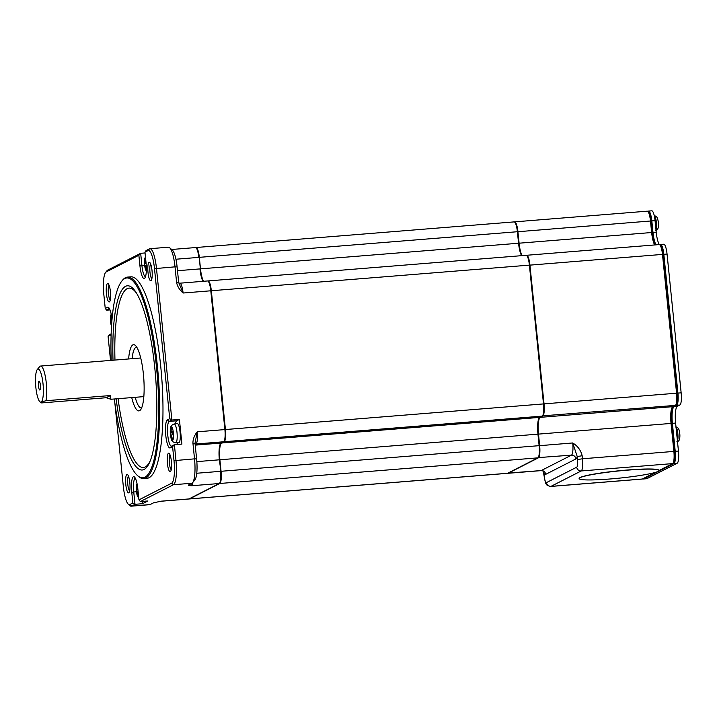 <?xml version="1.0" encoding="UTF-8"?>
<svg xmlns="http://www.w3.org/2000/svg" width="717" height="717" viewBox="0 0 717 717"><rect width="100%" height="100%" fill="white"/><g stroke="black" fill="none" stroke-linecap="round" stroke-linejoin="round"><path stroke-width="1.08" d="M111.592 325.034A24.88 24.145 -117 0 1 111.368 324.102L110.848 322.641L111.762 322.56L110.857 322.632A24.88 2.241 174.2 0 0 110.714 322.892A5.673 1.273 85.4 0 1 110.606 322.067A5.673 1.273 85.4 0 1 110.561 321.673A5.673 1.273 85.4 0 1 110.463 320.427L110.463 320.427A24.88 2.241 -5.8 0 1 110.597 320.176L111.96 320.06M111.323 318.303L110.785 318.348L110.597 320.176M110.785 318.348A24.88 24.145 -117 0 1 110.956 315.704A5.673 1.273 85.4 0 1 111.332 315.399A5.673 1.273 85.4 0 1 111.449 315.408M111.476 315.588A24.88 24.145 63 0 0 111.323 318.07L111.852 319.531A24.88 2.241 -5.8 0 1 112.013 319.477M111.252 314.378A6.82 1.533 -94.6 0 0 110.517 317.156A24.916 24.916 0 0 0 110.463 320.427L111.942 320.311M110.956 315.704L111.467 315.659M107.577 307.288L105.247 308.471L106.672 310.174L109.36 308.803L107.577 307.288A14.116 3.173 85.4 0 1 108.626 307.521A14.116 3.173 85.4 0 1 112.013 319.423M106.672 310.174L110.006 309.905M111.162 333.853L109.181 334.857L108.088 336.452L111.144 334.382M111.135 334.427A14.116 3.173 85.4 0 1 110.83 334.911A14.116 3.173 85.4 0 1 110.418 335.269M105.587 272.451A20.488 4.607 -94.6 0 1 106.188 271.931L138.874 255.27L140.675 253.307L107.631 270.157A22.146 4.983 -94.6 0 0 106.985 270.712L105.587 272.451A20.488 4.607 -94.6 0 0 103.831 294.49L105.247 308.471M128.289 504.185L129.947 505.673A22.146 4.983 -94.6 0 0 131.139 506.184A22.146 4.983 -94.6 0 0 131.596 506.05L135.002 504.311L133.747 491.97L131.776 492.283L132.86 502.984L129.813 504.535A20.488 4.607 -94.6 0 1 128.289 504.185A20.488 4.607 -94.6 0 1 123.333 486.493L114.837 402.9M110.526 360.418L108.088 336.452M131.139 506.184L149.692 504.687A22.146 4.983 -94.6 0 0 150.149 504.553L131.596 506.05L129.813 504.535M131.776 492.283A14.116 3.173 85.4 0 1 134.446 476.975A14.116 3.173 85.4 0 1 137.87 489.173L138.955 499.874L171.641 483.204A20.488 4.607 -94.6 0 0 173.998 460.655L172.582 446.664L170.252 447.856A14.116 3.173 85.4 0 1 165.779 435.416A14.116 3.173 85.4 0 1 167.411 419.875L169.185 421.39A12.458 2.805 -94.6 0 0 167.697 434.538A12.458 2.805 -94.6 0 0 171.444 446.153A12.458 2.805 -94.6 0 0 171.695 446.082L170.252 447.856M138.874 255.27L139.958 265.971A14.116 3.173 85.4 0 0 144.843 278.044A14.116 3.173 85.4 0 0 146.053 262.861L144.968 252.16L148.016 250.609A20.488 4.607 -94.6 0 1 154.496 268.651L169.741 418.692L167.411 419.875M148.007 272.532A9.276 2.088 85.4 0 1 149.772 262.485A9.276 2.088 85.4 0 1 152.013 270.497A9.276 2.088 85.4 0 1 151.215 280.472A9.276 2.088 85.4 0 1 148.007 272.532M171.408 461.398A9.276 2.088 85.4 0 1 170.61 471.383A9.276 2.088 85.4 0 1 167.402 463.442A9.276 2.088 85.4 0 1 169.158 453.386A9.276 2.088 85.4 0 1 171.408 461.398M129.822 482.604A9.276 2.088 85.4 0 1 129.024 492.579A9.276 2.088 85.4 0 1 125.816 484.647A9.276 2.088 85.4 0 1 127.572 474.591A9.276 2.088 85.4 0 1 129.822 482.604M106.421 293.737A9.276 2.088 85.4 0 1 108.177 283.69A9.276 2.088 85.4 0 1 110.427 291.702A9.276 2.088 85.4 0 1 109.629 301.678A9.276 2.088 85.4 0 1 106.421 293.737M114.335 398.993A100.237 22.55 -94.6 0 0 137.467 475.532L138.3 476.276A101.07 22.738 -94.6 0 0 143.75 478.58L147.03 478.311A101.07 22.738 -94.6 0 0 160.733 366.45A101.07 22.738 -94.6 0 0 130.799 276.825L127.518 277.094A101.07 22.738 -94.6 0 0 122.508 280.23L121.809 281.1A100.237 22.55 -94.6 0 0 111.216 360.364M139.958 265.971L141.93 265.657L140.675 253.307L145.049 252.958M169.741 418.692L171.874 420.019L156.467 268.337A22.146 4.983 -94.6 0 0 149.916 248.7A22.146 4.983 -94.6 0 0 149.459 248.835L146.053 250.565L144.968 252.16M132.86 502.984L135.002 504.311L142.531 503.71L147.908 500.968L140.38 501.568L173.424 484.728L191.977 483.231L188.571 484.97C188.069 485.364 189.064 485.633 191.556 485.75L219.25 483.518L189.01 498.933L161.316 501.165L153.555 502.823L150.149 504.553M221.06 471.284L219.886 459.767A15.227 3.424 -94.6 0 1 221.643 443.007L224.152 441.726L542.213 416.111L539.704 417.393A15.227 3.424 -94.6 0 0 537.956 434.152L539.121 445.669L221.06 471.284A11.069 2.492 85.4 0 1 219.787 483.482L537.849 457.858L507.609 473.274L189.548 498.898A11.069 2.492 85.4 0 1 189.324 498.96A11.069 2.492 85.4 0 1 189.055 498.915M225.434 429.537L211.336 290.743L529.397 265.129L543.495 403.922L225.434 429.537A11.069 2.492 85.4 0 1 224.152 441.726M207.787 281.01L207.822 280.992A11.069 2.492 85.4 0 1 208.055 280.93A11.069 2.492 85.4 0 1 211.336 290.743M195.786 247.607L195.822 247.589A11.069 2.492 85.4 0 1 196.046 247.517A11.069 2.492 85.4 0 1 199.326 257.34L200.5 268.857A15.227 3.424 -94.6 0 0 203.592 281.288M189.548 498.898L219.787 483.482M219.25 483.518A11.069 2.492 -94.6 0 0 219.572 483.24L220.038 482.666A10.522 2.366 -94.6 0 0 220.944 471.347L219.348 459.812L196.843 461.623M199.209 257.403L200.375 268.92L199.209 257.403A10.522 2.366 -94.6 0 0 196.664 248.315L196.108 247.813A11.069 2.492 -94.6 0 0 195.508 247.562L171.632 249.489M200.375 268.92A15.783 3.549 -94.6 0 0 203.296 281.306M195.212 445.132L221.105 443.052L223.614 441.771A11.069 2.492 -94.6 0 0 223.937 441.493L224.403 440.91A10.522 2.366 -94.6 0 0 225.308 429.6L211.21 290.806A10.522 2.366 -94.6 0 0 208.665 281.718L208.109 281.216A11.069 2.492 -94.6 0 0 207.518 280.965L179.824 283.197A11.069 2.492 85.4 0 1 183.104 293.02L178.703 282.57L177.108 266.93A19.377 4.356 -94.6 0 0 172.421 250.188L169.66 247.715A22.146 4.983 -94.6 0 0 168.459 247.204L149.916 248.7M220.899 443.187A15.783 3.549 -94.6 0 0 219.769 459.83L220.944 471.347M135.316 478.203A12.458 2.805 -94.6 0 0 133.747 491.97L136.454 491.754M140.38 501.568L138.955 499.874M171.641 483.204L173.424 484.728A22.146 4.983 -94.6 0 0 175.97 460.341L174.383 444.71L172.582 446.664M179.402 419.418L176.714 420.789L169.185 421.39L171.874 420.019L179.402 419.418L181.912 444.101L174.383 444.71L171.695 446.082M144.637 265.433L141.93 265.657A12.458 2.805 -94.6 0 0 145.497 276.699M150.66 264.008A7.609 1.712 -94.6 0 0 149.978 272.227A7.609 1.712 -94.6 0 0 151.852 278.823M170.054 454.919A7.609 1.712 -94.6 0 0 169.373 463.128A7.609 1.712 -94.6 0 0 171.246 469.734M128.46 476.115A7.609 1.712 -94.6 0 0 127.787 484.333A7.609 1.712 -94.6 0 0 129.652 490.939M109.074 285.214A7.609 1.712 -94.6 0 0 108.392 293.423A7.609 1.712 -94.6 0 0 110.266 300.029M143.75 478.58A101.07 22.738 -94.6 0 0 157.453 366.71A101.07 22.738 -94.6 0 0 127.518 277.094M154.496 268.651L175.02 266.841A22.146 4.983 -94.6 0 0 169.66 247.715M175.943 259.222L198.788 257.385A11.069 2.492 -94.6 0 0 196.108 247.813M160.447 501.317L161.316 501.165A11.069 2.492 85.4 0 1 161.092 501.237A11.069 2.492 85.4 0 1 161.029 501.237M142.298 501.416L142.531 503.71M191.977 483.231A22.146 4.983 -94.6 0 0 192.622 482.675A22.146 4.983 -94.6 0 0 194.522 458.853L173.998 460.655M192.828 482.416A11.069 2.492 85.4 0 1 191.556 485.75L190.883 483.787M219.572 483.24A11.069 2.492 -94.6 0 0 220.522 471.329L196.754 473.247M160.913 501.255L188.786 499.005A11.069 2.492 -94.6 0 0 189.01 498.933M189.324 498.96L507.385 473.345A11.069 2.492 -94.6 0 0 507.609 473.274M199.326 257.34L517.387 231.725A11.069 2.492 -94.6 0 0 514.116 221.903L196.046 247.517M517.387 231.725L518.561 243.242A15.227 3.424 -94.6 0 0 521.653 255.673M529.397 265.129A11.069 2.492 -94.6 0 0 526.117 255.306L208.055 280.93M542.213 416.111A11.069 2.492 -94.6 0 0 543.495 403.922L544.033 403.877L529.935 265.084A11.069 2.492 -94.6 0 0 526.654 255.27A11.069 2.492 -94.6 0 0 526.43 255.333L526.386 255.351M537.849 457.858A11.069 2.492 -94.6 0 0 539.121 445.669M221.105 443.052A15.227 3.424 -94.6 0 0 220.666 443.429A15.227 3.424 -94.6 0 0 219.348 459.812L219.769 459.83M223.937 441.493A11.069 2.492 -94.6 0 0 224.896 429.582L225.308 429.6M177.108 266.93L175.02 266.841L176.606 282.48C177.35 286.325 179.51 289.838 183.104 293.02L210.798 290.788L224.896 429.582L197.202 431.813C194.307 435.515 192.891 439.315 192.936 443.214L194.522 458.853L196.619 458.934L195.024 443.303L197.202 431.813A11.069 2.492 85.4 0 1 195.92 444.002L223.614 441.771M211.21 290.806L210.798 290.788A11.069 2.492 -94.6 0 0 208.109 281.216M177.493 270.712L199.962 268.902A15.227 3.424 -94.6 0 0 203.054 281.324M176.714 420.789A12.458 2.805 -94.6 0 0 175.405 423.774M176.938 442.774A12.458 2.805 -94.6 0 0 177.673 444.441M137.467 475.532A100.237 22.55 -94.6 0 0 156.467 366.871A100.237 22.55 -94.6 0 0 121.809 281.1M192.622 482.675L194.952 479.781A19.377 4.356 -94.6 0 0 196.619 458.934M192.936 443.214L195.024 443.303M175.674 442.765L178.703 442.792A9.688 2.178 -94.6 0 0 178.945 442.73A9.688 2.178 -94.6 0 0 180.066 432.064A9.688 2.178 -94.6 0 0 177.153 423.478L174.159 423.989C171.399 424.966 170.126 426.884 170.341 429.752A6.82 1.533 85.4 0 1 171.775 427.027A6.82 1.533 85.4 0 1 173.371 432.871A6.82 1.533 85.4 0 1 173.442 433.57A6.82 1.533 85.4 0 1 172.887 440.059A6.82 1.533 85.4 0 1 170.987 437.693C171.282 440.677 172.851 442.371 175.674 442.765A9.42 2.115 -94.6 0 0 176.991 432.333A9.42 2.115 -94.6 0 0 174.159 423.989M178.703 282.57L176.606 282.48M113.017 360.221A92.394 20.784 85.4 0 1 130.091 286.325A92.394 20.784 85.4 0 1 154.773 367.731A92.394 20.784 85.4 0 1 144.798 469.052A92.394 20.784 85.4 0 1 116.127 398.849M507.654 473.256A11.069 2.492 -94.6 0 0 507.923 473.301A11.069 2.492 -94.6 0 0 508.147 473.238L538.386 457.822A11.069 2.492 -94.6 0 0 539.659 445.624L538.494 434.108L537.956 434.197M540.071 417.204L540.242 417.348A15.227 3.424 -94.6 0 0 538.494 434.108L671.04 423.433L673.881 451.414L582.473 458.772L582.159 455.752C580.833 450.267 577.687 446.001 572.731 442.963L577.23 456.532L582.159 455.752M672.797 406.673L540.242 417.348L542.751 416.066A11.069 2.492 -94.6 0 0 544.033 403.877L676.579 393.203A11.069 2.492 -94.6 0 1 675.629 405.114A11.069 2.492 -94.6 0 1 675.306 405.392L672.797 406.673A15.227 3.424 -94.6 0 0 672.349 407.059A15.227 3.424 -94.6 0 0 671.04 423.433L672.089 423.478L674.93 451.459L673.881 451.414A11.069 2.492 -94.6 0 1 672.931 463.325A11.069 2.492 -94.6 0 1 672.609 463.603L658.995 470.54M518.57 243.287L519.099 243.197A15.227 3.424 -94.6 0 0 522.191 255.628M517.396 231.761L650.48 221.006L651.645 232.523L519.099 243.197L517.925 231.681A11.069 2.492 -94.6 0 0 514.654 221.858A11.069 2.492 -94.6 0 0 514.421 221.929L514.421 221.929M146.358 269.816A5.673 1.273 85.4 0 1 146.25 269.843A5.673 1.273 85.4 0 1 146.232 269.843A5.673 1.273 85.4 0 1 146.08 269.807A24.88 24.145 -117 0 1 145.381 267.244L145.963 267.19M145.381 267.244L144.852 265.774L145.829 265.693L144.888 265.774M144.852 265.774A24.88 2.241 174.2 0 0 144.726 266.034A5.673 1.273 85.4 0 1 144.61 265.2A5.673 1.273 85.4 0 1 144.475 263.56L144.475 263.56A24.88 2.241 -5.8 0 1 144.601 263.309L146.089 263.193M145.336 261.436L144.789 261.481L144.601 263.309M144.789 261.481A24.88 24.145 -117 0 1 144.968 258.837A5.673 1.273 85.4 0 1 145.336 258.532A5.673 1.273 85.4 0 1 145.354 258.532A5.673 1.273 85.4 0 1 145.506 258.568A24.88 24.145 63 0 0 145.327 261.203L145.856 262.673A24.88 2.241 -5.8 0 1 146.026 262.61M137.144 487.757L136.606 487.793A24.88 24.145 -117 0 1 136.786 485.158A5.673 1.273 85.4 0 1 137.153 484.844A5.673 1.273 85.4 0 1 137.27 484.862M137.305 485.042A24.88 24.145 63 0 0 137.144 487.524L137.673 488.985A24.88 2.241 -5.8 0 1 137.843 488.922M138.094 491.396A24.88 2.241 174.2 0 0 137.924 491.459L137.727 493.287A24.88 24.145 63 0 0 138.435 495.85A5.673 1.273 85.4 0 1 138.067 496.164A5.673 1.273 85.4 0 1 138.049 496.164A5.673 1.273 85.4 0 1 137.897 496.128L138.22 496.101M529.397 265.173L662.481 254.41L676.579 393.203L677.628 393.248L663.53 254.454A9.688 2.178 -94.6 0 0 661.182 246.083L659.801 244.847A11.069 2.492 -94.6 0 0 659.201 244.587L526.654 255.27M663.53 254.454L662.481 254.41A11.069 2.492 -94.6 0 0 659.801 244.847M655.419 244.9A16.608 3.737 -94.6 0 1 652.694 232.568L651.645 232.523A15.227 3.424 -94.6 0 0 654.738 244.954M652.694 232.568L651.52 221.051L650.48 221.006A11.069 2.492 -94.6 0 0 647.801 211.434A11.069 2.492 -94.6 0 0 647.2 211.183L514.654 221.858M128.621 358.957A33.215 7.475 85.4 0 1 135.352 345.433A33.215 7.475 85.4 0 1 143.4 374.131A33.215 7.475 85.4 0 1 140.541 409.864A33.215 7.475 85.4 0 1 131.731 397.594M146.241 265.093A24.88 2.241 174.2 0 0 146.107 265.138L145.918 266.966A24.88 24.145 63 0 0 146.367 268.732M144.968 258.837L145.479 258.801M145.497 257.376A6.82 1.533 85.4 0 0 145.399 257.412A6.82 1.533 85.4 0 0 144.52 260.298A24.916 24.916 0 0 0 144.475 263.56L146.107 263.435M136.786 485.158L137.297 485.113M136.606 487.793L136.418 489.63L137.906 489.505M137.897 496.128A24.88 24.145 -117 0 1 137.189 493.556L136.687 492.086A24.88 2.241 174.2 0 0 136.535 492.346A5.673 1.273 85.4 0 1 136.427 491.521A5.673 1.273 85.4 0 1 136.293 489.881L137.924 489.747M137.001 483.5L136.338 486.61A24.916 24.916 0 0 0 136.293 489.881A24.88 2.241 -5.8 0 1 136.418 489.63M672.967 406.584A16.608 3.737 -94.6 0 0 672.089 423.478M675.629 405.114L676.794 403.671A9.688 2.178 -94.6 0 0 677.628 393.248M651.52 221.051A9.688 2.178 -94.6 0 0 649.181 212.68L647.801 211.434M543.907 473.57L544.221 476.59L543.217 471.105M538.144 457.616L571.458 455.152L541.218 470.567A4.15 4.033 -117 0 1 545.673 474.358A15.227 3.424 85.4 0 1 544.006 473.471L543.343 471.401M544.221 476.59C545.78 485.301 545.924 485.176 550.737 486.449L642.145 479.081A11.069 2.492 -94.6 0 0 642.369 479.019L655.338 472.404M171.157 430.89L170.61 430.935A24.88 24.145 -117 0 1 170.789 428.291A5.673 1.273 85.4 0 1 171.157 427.986A5.673 1.273 85.4 0 1 171.327 428.022A24.88 24.145 63 0 0 171.148 430.657L171.623 432.136L172.725 432.046L171.677 432.127A24.88 2.241 -5.8 0 1 172.689 431.795A5.673 1.273 85.4 0 1 172.896 433.606A5.673 1.273 85.4 0 1 172.94 434.269A24.88 2.241 174.2 0 0 171.928 434.592L171.739 436.42A24.88 24.145 63 0 0 172.439 438.992A5.673 1.273 85.4 0 1 172.071 439.297A5.673 1.273 85.4 0 1 171.901 439.261A24.88 24.145 -117 0 1 171.202 436.698L171.784 436.644M171.65 435.156L170.691 435.219L171.202 436.698M171.65 435.147L170.691 435.219A24.88 2.241 174.2 0 0 170.547 435.488A5.673 1.273 85.4 0 1 170.431 434.654A5.673 1.273 85.4 0 1 170.341 433.677A5.673 1.273 85.4 0 1 170.296 433.014L172.815 432.817M135.199 397.308A30.455 6.847 -94.6 0 0 141.357 407.928A30.455 6.847 -94.6 0 0 141.661 407.865M672.931 463.325L674.097 461.873A9.688 2.178 -94.6 0 0 674.93 451.459M170.789 428.291L171.3 428.255M170.61 430.935L170.422 432.763L172.788 432.575M170.341 429.752A24.916 24.916 0 0 0 170.296 433.014L170.296 433.014A24.88 2.241 -5.8 0 1 170.422 432.763M45.951 400.722A19.377 4.356 -94.6 0 0 46.309 383.237A19.377 4.356 -94.6 0 0 40.564 366.055A19.377 4.356 -94.6 0 0 39.605 366.656L37.275 369.542A16.608 3.737 85.4 0 1 43.02 383.756A16.608 3.737 85.4 0 1 41.111 402.04L45.951 400.722L110.481 395.533L110.902 399.27L106.17 397.729L41.64 402.918L41.111 402.04A16.608 3.737 85.4 0 1 39.874 401.762A16.608 3.737 85.4 0 1 35.85 387.413A16.608 3.737 85.4 0 1 37.275 369.542M39.874 401.762L40.797 402.587L41.111 402.04M40.385 385.101A4.401 0.986 -94.6 0 0 39.22 381.22A4.401 0.986 -94.6 0 0 38.485 386.069A4.401 0.986 -94.6 0 0 39.919 389.923A4.401 0.986 -94.6 0 0 40.385 385.101M136.777 347.225A30.455 6.847 -94.6 0 0 136.472 347.216A30.455 6.847 -94.6 0 0 132.089 358.679M655.051 220.639A11.069 2.492 -94.6 0 0 651.771 210.816L648.544 211.076A11.069 2.492 85.4 0 1 651.825 220.899L655.051 220.639L656.216 232.156A15.227 3.424 -94.6 0 0 659.317 244.596M667.052 254.042A11.069 2.492 -94.6 0 0 663.772 244.219L660.545 244.479A11.069 2.492 85.4 0 1 663.825 254.302L667.052 254.042L681.15 392.835L677.923 393.095A11.069 2.492 85.4 0 1 676.651 405.284L679.877 405.024A11.069 2.492 -94.6 0 0 681.15 392.835M679.877 405.024L677.368 406.306A15.227 3.424 -94.6 0 0 675.611 423.066L678.452 451.047L675.226 451.307A11.069 2.492 85.4 0 1 673.953 463.496L677.18 463.236A11.069 2.492 -94.6 0 0 678.452 451.047M677.18 463.236L646.94 478.651L643.714 478.911A11.069 2.492 85.4 0 1 643.49 478.974A11.069 2.492 85.4 0 1 642.916 478.741M643.49 478.974L646.716 478.714A11.069 2.492 -94.6 0 0 646.94 478.651M643.714 478.911L673.953 463.496M675.226 451.307L672.385 423.326L675.611 423.066M676.651 405.284L674.141 406.566A15.227 3.424 -94.6 0 0 672.385 423.326M677.923 393.095L663.825 254.302M659.783 244.829L660.321 244.551A11.069 2.492 85.4 0 1 660.545 244.479M651.825 220.899L652.99 232.416A15.227 3.424 -94.6 0 0 656.082 244.838M647.774 211.416L648.32 211.148A11.069 2.492 85.4 0 1 648.544 211.076M679.868 434.816A19.35 1.739 174.2 0 0 679.859 434.78A4.849 1.093 -94.6 0 0 679.635 432.584A19.35 1.739 -5.8 0 1 679.644 432.611A19.35 1.739 -5.8 0 1 679.644 432.629A19.377 19.377 0 0 0 679.277 430.827A5.422 1.219 85.4 0 1 679.752 433.615A5.422 1.219 85.4 0 1 679.806 437.442A19.377 19.377 0 0 0 679.868 434.816M658.412 223.614A19.35 1.739 174.2 0 0 658.412 223.57A4.849 1.093 -94.6 0 0 658.188 221.383A19.35 1.739 -5.8 0 1 658.188 221.401A19.35 1.739 -5.8 0 1 658.197 221.428A19.377 19.377 0 0 0 657.821 219.626A5.422 1.219 85.4 0 1 658.296 222.413A5.422 1.219 85.4 0 1 658.349 226.231A19.377 19.377 0 0 0 658.412 223.614M610.391 478.956A40.143 3.612 174.2 0 0 658.045 471.401A40.143 3.612 174.2 0 0 658.986 470.486A40.143 3.612 174.2 0 0 627.716 470.128A40.143 3.612 174.2 0 0 579.121 478.597A40.143 3.612 174.2 0 0 610.391 478.956M658.986 470.486L658.977 470.352A40.143 3.612 174.2 0 0 627.707 469.985A40.143 3.612 174.2 0 0 580.053 477.549A40.143 3.612 174.2 0 0 579.103 478.463L579.121 478.597M106.188 271.931L107.631 270.157M148.016 250.609L149.459 248.835M200.5 268.857L518.561 243.242M221.643 443.007L539.704 417.393M219.886 459.767L537.956 434.152M195.114 444.199A2.769 2.689 63 0 1 195.92 444.002L195.141 444.397M146.331 270.865A6.82 1.533 85.4 0 1 145.157 268.239L146.313 271.205M136.338 486.61A6.82 1.533 85.4 0 1 137.072 483.832M507.923 473.301L540.994 470.639A11.069 2.492 -94.6 0 0 541.218 470.567L507.977 473.095M539.13 445.714L572.731 442.963A11.069 2.492 -94.6 0 1 571.458 455.152A4.15 4.033 63 0 1 575.903 458.943A15.227 3.424 -94.6 0 0 577.23 456.532L577.543 459.552L582.473 458.772A11.069 2.492 -94.6 0 1 581.191 470.961L672.609 463.603M542.518 415.86L675.306 405.392M136.75 293.54A89.966 20.237 -94.6 0 0 114.971 360.059M145.354 258.532A24.916 24.27 -91.7 0 1 145.515 257.555M138.686 497.168A6.82 1.533 85.4 0 1 138.578 497.239A6.82 1.533 85.4 0 1 138.426 497.275A6.82 1.533 85.4 0 1 136.974 494.551L138.802 498.378M138.049 496.164A24.916 24.27 88.3 0 0 138.426 497.275M118.081 398.688A89.966 20.237 -94.6 0 0 150.229 460.87M136.687 492.086L137.646 492.005L136.705 492.095M137.189 493.556L137.781 493.511M545.673 474.358L575.903 458.943M642.369 479.019L550.961 486.377A4.15 4.033 -117 0 1 546.506 482.586A6.919 1.559 85.4 0 1 544.32 476.491M550.737 486.449A11.069 2.492 -94.6 0 0 550.961 486.377L581.191 470.961A4.15 4.033 63 0 1 576.746 467.17L546.506 482.586M172.896 433.606L173.442 433.57M577.543 459.552A6.919 1.559 85.4 0 1 576.746 467.17M110.481 395.533L106.17 397.729M111.153 325.097A6.82 1.533 -94.6 0 0 111.511 326.316L111.153 325.097A24.916 24.916 0 0 1 110.606 322.067M652.99 232.416L656.216 232.156M674.141 406.566L677.368 406.306M677.44 441.107A7.412 1.667 -94.6 0 0 677.834 433.588A7.412 1.667 -94.6 0 0 676.032 427.18M655.992 229.906A7.412 1.667 -94.6 0 0 656.378 222.378A7.412 1.667 -94.6 0 0 654.289 215.817M111.18 314.046L110.517 317.156M160.689 501.291L160.124 501.371M179.824 283.197L178.461 282.785M144.61 265.2A24.916 24.916 0 0 0 145.157 268.239M540.994 470.639L543.172 471.015M170.431 434.654A24.916 24.916 0 0 0 170.987 437.693M143.83 396.618L110.929 399.261M140.72 357.989L40.564 366.055M136.427 491.521A24.916 24.916 0 0 0 136.974 494.551M144.52 260.298L145.426 256.686M679.806 437.442C679.743 439.924 678.766 441.376 676.857 441.78M675.674 427.018C677.619 427.108 678.82 428.381 679.277 430.827M654.218 215.808C656.163 215.907 657.364 217.17 657.821 219.626M655.401 230.578C657.31 230.175 658.296 228.723 658.349 226.231"/></g></svg>
